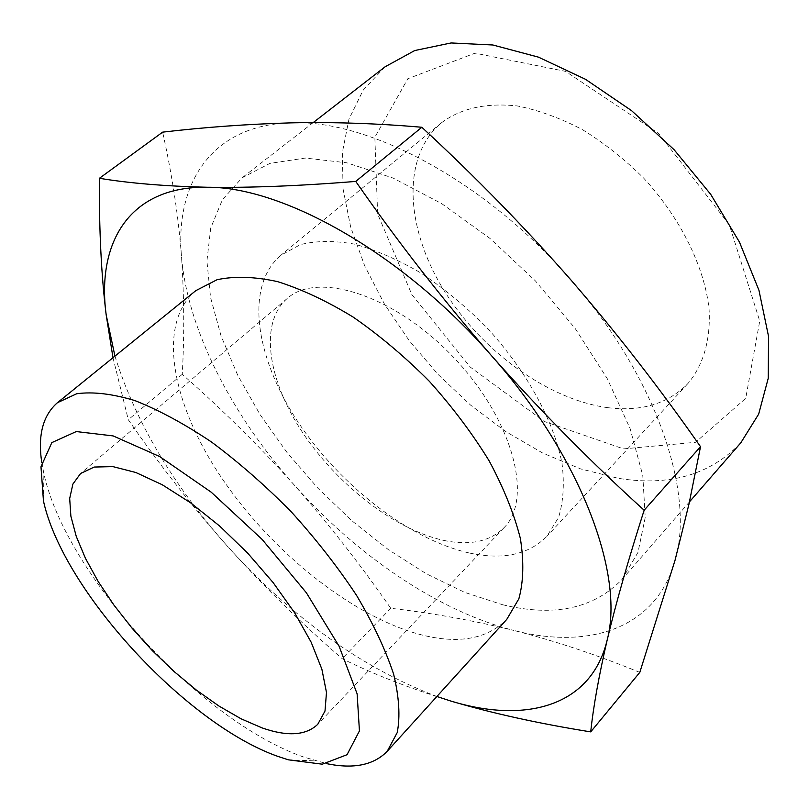 <?xml version="1.0" encoding="UTF-8"?>
<svg xmlns="http://www.w3.org/2000/svg" width="809" height="809" viewBox="0 0 809 809"><rect width="100%" height="100%" fill="white"/><g stroke="black" fill="none" stroke-linecap="round" stroke-linejoin="round"><path stroke-width="0.61" stroke-dasharray="4.04 3.03" d="M639.798 672.39C597.315 655.017 555.358 641.031 513.917 630.454C588.719 649.89 656.281 628.906 675.05 560.253C695.265 493.45 656.473 376.994 570.719 279.722C486.28 181.59 368.439 119.226 291.169 122.857C212.221 124.637 175.209 182.713 181.428 255.563C187.081 328.808 231.536 414.714 294.294 485.066C357.002 555.54 438.64 611.361 513.917 630.454C472.496 620.321 431.44 612.939 390.757 608.297C360.854 565.117 328.697 524.04 294.294 485.066C259.568 446.396 222.212 409.496 182.247 374.334C184.462 335.371 184.179 295.781 181.428 255.563C178.324 215.649 172.054 174.511 162.639 132.14M112.997 357.72L128.297 419.729C159.171 464.376 192.431 506.798 228.087 546.975C292.433 618.147 362.038 667.981 436.89 696.488M114.949 356.142C135.447 421.762 173.156 485.38 228.087 546.975C264.108 586.798 302.141 624.032 342.177 658.678C373.222 674.119 409.354 688.216 450.573 700.968M502.632 604.738C553.852 617.146 593.644 608.722 622.01 579.466L637.967 552.405L645.238 517.416L642.801 475.611L630.13 428.639L607.326 378.743L575.219 328.545L535.386 280.875L490.001 238.453L441.663 203.615L393.113 178.071L346.919 162.811L305.306 158.058L269.973 163.367L242.063 177.808L222.384 199.783L210.724 228.007L206.922 261.044L210.562 297.479L221.079 335.998L237.806 375.386L260.023 414.542L286.983 452.464L317.927 488.221L352.046 520.915L388.502 549.736L426.414 573.834L464.821 592.431L502.632 604.738M195.839 290.633C156.339 323.792 171.801 403.822 221.15 477.168C270.661 550.737 350.449 615.386 418.971 634.205C457.338 644.49 486.613 639.535 506.778 619.36M41.755 462.354L43.888 473.68C65.812 574.744 200.308 720.88 303.537 757.002L326.775 763.666M623.537 448.884L695.548 442.311L745.706 398.372L759.742 321.031L729.334 224.811L658.617 133.434L565.602 71.384L475.035 53.172L407.807 78.736L374.84 137.277L377.631 213.95L411.842 294.557L470.292 367.104L544.285 421.459L623.537 448.884M608.085 407.706C641.365 411.821 667.971 403.772 687.903 383.557C703.324 365.284 710.939 339.446 709.038 308.553C704.255 266.394 680.511 218.147 643.833 178.293C624.619 159.252 604.08 142.991 582.227 129.521C560.141 118.013 538.531 110.155 517.396 105.959C486.219 102.601 460.867 108.244 441.33 122.887C401.446 156.481 405.44 227.026 442.816 288.51C480.222 350.135 547.511 399.727 608.085 407.706M385.124 66.773L363.221 90.062L348.962 119.145L342.338 152.618L343.077 189.084L350.722 227.248L364.707 265.908L384.406 303.982L409.101 340.478L438.084 374.466L470.565 405.097L505.746 431.561L542.738 453.07L580.579 468.886L618.228 478.301C669.447 486.644 710.312 474.812 740.811 442.806M469.665 553.083C502.874 560.192 528.611 554.63 546.854 536.387L558.534 517.497C563.347 502.015 564.52 484.015 562.033 463.506C553.953 420.923 526.335 370.37 486.431 327.19C465.671 306.409 443.838 288.358 420.933 273.007C397.967 259.638 375.831 250.011 354.514 244.126C334.178 240.506 316.147 240.667 300.412 244.621L280.915 255.229C244.722 285.901 255.148 356.557 297.105 420.629C339.143 484.854 409.192 539.674 469.665 553.083M443.878 540.432C469.837 545.853 489.88 541.605 504.017 527.69C533.465 498.678 513.098 419.972 454.011 357.851C395.267 295.406 317.816 270.702 287.205 298.491C258.91 322.963 267.718 380.038 302.576 432.502C337.454 485.066 395.217 529.905 443.878 540.432M390.757 608.297L342.177 658.678M182.247 374.334L128.297 419.729M288.267 759.813L315.581 760.905M43.464 501.014L43.888 473.68M313.225 122.574L242.063 177.808M689.47 501.853L622.01 579.466M441.33 122.887L280.915 255.229M687.903 383.557L546.854 536.387M287.205 298.491L80.587 473.498M504.017 527.69L317.795 724.267"/><path stroke-width="1.21" d="M436.89 696.488L450.573 700.968C525.142 723.913 591.278 706.894 607.205 639.879C615.912 603.271 628.229 560.061 644.136 510.226C591.116 462.222 540.291 410.77 491.639 355.849C443.453 300.483 398.149 242.346 355.738 181.418C299.654 185.939 250.193 187.88 207.367 187.253C165.44 186.252 129.46 183.259 99.416 178.283L162.639 132.14C204.869 127.195 247.716 124.101 291.169 122.857C333.834 121.947 377.388 123.413 421.833 127.266C474.782 176.18 524.414 226.995 570.719 279.722C616.64 332.823 659.911 388.482 700.523 446.689L688.995 504.007L675.05 560.253L639.798 672.39L590.712 731.882C593.361 706.692 598.852 676.021 607.205 639.879C624.649 574.805 581.277 456.923 491.639 355.849C403.297 253.975 283.362 186.657 207.367 187.253C129.582 185.908 96.392 242.427 106.191 314.954L112.997 357.72M99.416 178.283C99.022 229.362 101.277 274.918 106.191 314.954L114.949 356.142M450.573 700.968C491.892 713.225 538.602 723.529 590.712 731.882M326.775 763.666C353.614 769.238 373.758 765.112 387.218 751.298L506.778 619.36L518.862 598.791C523.534 581.691 524.03 561.577 520.359 538.45C514.16 513.948 503.744 488.08 489.132 460.827C472.274 433.402 452.332 406.866 429.286 381.241C404.975 356.809 379.593 335.411 353.139 317.067C326.745 300.958 301.494 289.126 277.376 281.572C254.481 276.617 234.377 276 217.045 279.722L195.839 290.633L57.459 402.69C42.917 415.361 37.679 435.242 41.755 462.354M387.218 751.298L397.229 732.57C400.334 716.44 399.13 696.943 393.599 674.079C385.478 649.597 373.121 623.355 356.526 595.333C337.717 566.907 315.955 539.067 291.25 511.814C265.413 485.633 238.827 462.354 211.483 441.997C184.432 423.876 158.908 410.072 134.921 400.607C112.39 393.811 92.995 391.526 76.724 393.74L57.459 402.69M277.598 756.294L288.267 759.813L322.295 764.192L347.041 754.706L359.439 730.921L357.123 693.849L339.123 646.28L306.409 592.825L262.096 539.381L211.2 492.175L159.646 456.539L113.149 435.92L76.258 431.561L51.827 442.614L40.976 466.793L43.464 501.014C63.021 590.459 185.888 723.934 277.598 756.294M262.025 727.878C287.428 736.766 306.014 735.563 317.795 724.267L325.006 711.03L326.482 692.453L321.871 669.174L311.152 642.204L294.648 612.817L273.108 582.561L247.635 553.073L219.603 525.992L190.58 502.804L162.164 484.702L135.821 472.496L112.845 466.601L94.208 467.046L80.587 473.498L72.891 484.065L69.685 498.516L70.879 516.193L76.258 536.397L85.491 558.412L98.192 581.529L113.907 605.041L132.12 628.269L152.314 650.598L173.905 671.379L196.314 690.037L218.915 706.014L241.042 718.786L262.025 727.878M689.47 501.853L740.811 442.806L758.66 414.137L768.247 378.268L768.55 336.413L758.953 290.279L739.446 242.073L710.706 194.332L674.079 149.685L631.536 110.631L585.463 79.282L538.42 57.136L492.883 44.991L451.078 42.958L414.734 50.542L385.124 66.773L313.225 122.574M700.523 446.689L644.136 510.226M421.833 127.266L355.738 181.418"/></g></svg>
